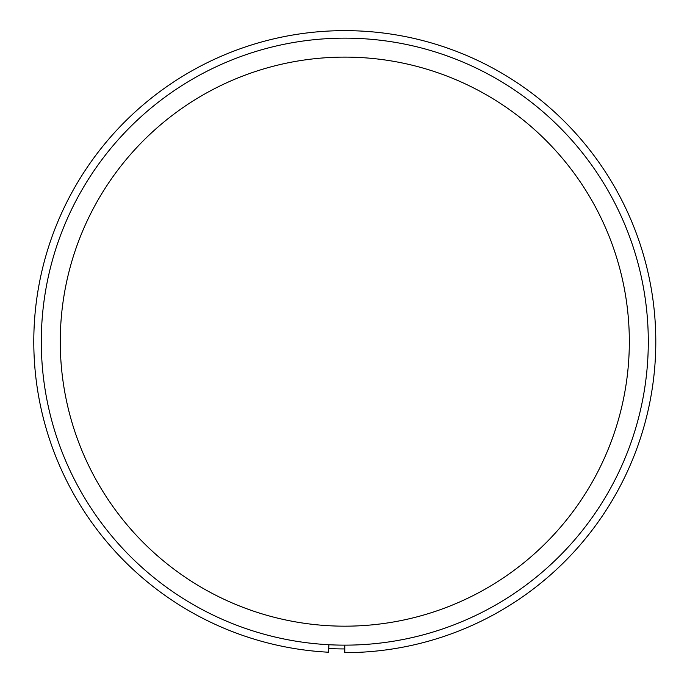 <?xml version="1.0" encoding="UTF-8"?>
<svg xmlns="http://www.w3.org/2000/svg" width="687" height="687" viewBox="0 0 687 687"><rect width="100%" height="100%" fill="white"/><g stroke="black" fill="none" stroke-linecap="round" stroke-linejoin="round"><path stroke-width="1.03" d="M344.797 626.175A284.53 284.53 0 0 1 98.387 199.376A284.53 284.53 0 0 1 591.206 199.376A284.53 284.53 0 0 1 344.797 626.175M344.797 645.145A303.499 303.499 0 0 1 81.959 189.895A303.499 303.499 0 0 1 607.634 189.895A303.499 303.499 0 0 1 344.797 645.145M344.797 648.94A307.295 307.295 0 0 1 328.712 648.519M344.797 645.265L344.797 652.65A311.005 311.005 0 0 0 616.806 190.866A311.005 311.005 0 0 0 81.049 176.834A311.005 311.005 0 0 0 328.523 652.221L328.91 644.853"/></g></svg>
